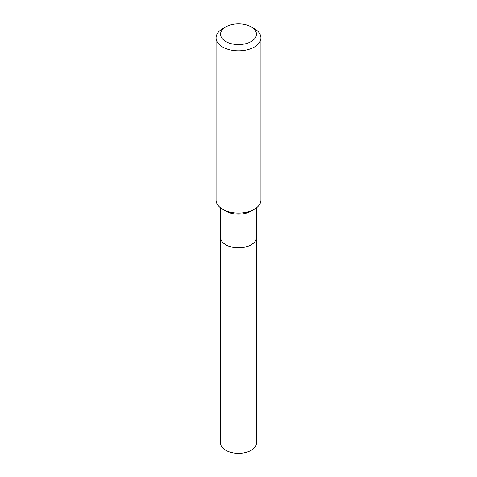 <?xml version="1.0" encoding="UTF-8"?>
<svg xmlns="http://www.w3.org/2000/svg" width="477" height="477" viewBox="0 0 477 477"><rect width="100%" height="100%" fill="white"/><g stroke="black" fill="none" stroke-linecap="round" stroke-linejoin="round"><path stroke-width="0.72" d="M220.559 237.439A17.941 10.357 0 0 0 220.559 237.468L220.559 442.99A17.941 10.357 0 0 0 231.631 452.56A17.941 10.357 0 0 0 251.188 450.318A17.941 10.357 0 0 0 256.441 442.99L256.441 237.468A17.941 10.357 0 0 0 256.441 237.439M220.559 237.468A17.941 10.357 0 0 0 231.631 247.038A17.941 10.357 0 0 0 251.188 244.79A17.941 10.357 0 0 0 256.441 237.468M220.559 207.877L220.559 237.409A17.941 10.357 0 0 0 225.812 244.731L225.865 244.761A17.87 10.321 0 0 0 251.135 244.761A17.87 10.321 0 0 0 251.164 244.749M225.865 244.761L225.812 244.731A17.941 10.357 0 0 0 251.188 244.731A17.941 10.357 0 0 0 256.441 237.409L256.441 207.877M225.812 41.535A17.941 10.357 0 0 0 251.188 41.535A17.941 10.357 0 0 0 251.188 26.885L254.36 28.715A22.431 12.951 0 0 1 260.931 37.874A22.431 12.951 0 0 1 247.086 49.835A22.431 12.951 0 0 1 222.64 47.026A22.431 12.951 0 0 1 216.069 37.874A22.431 12.951 0 0 1 222.64 28.715L225.812 26.885A17.941 10.357 0 0 0 225.812 41.535M254.36 209.266L251.188 211.096A17.941 10.357 0 0 1 225.812 211.096L222.64 209.266A22.431 12.951 0 0 0 254.36 209.266A22.431 12.951 0 0 0 260.931 200.107L260.931 37.874M216.069 37.874L216.069 200.107A22.431 12.951 0 0 0 222.64 209.266L225.812 211.096M254.36 28.715L251.188 26.885A17.941 10.357 0 0 0 225.812 26.885"/></g></svg>
